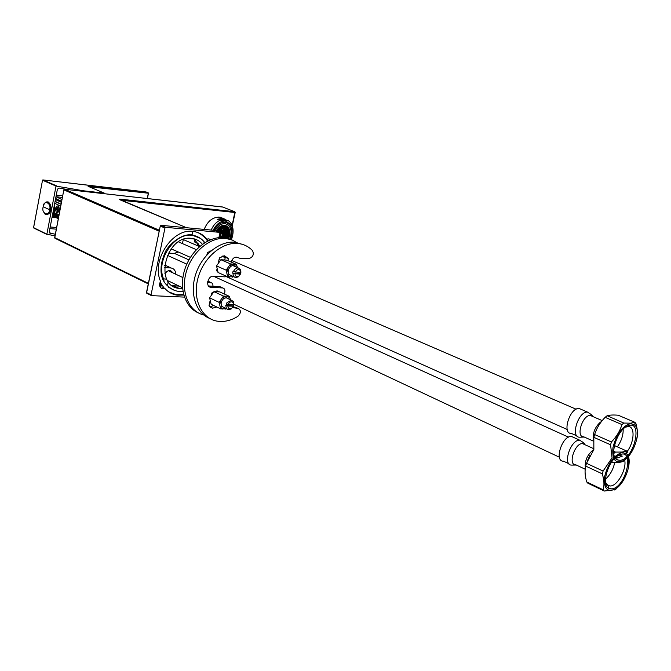 <?xml version="1.0" encoding="UTF-8"?>
<svg xmlns="http://www.w3.org/2000/svg" width="671" height="671" viewBox="0 0 671 671"><rect width="100%" height="100%" fill="white"/><g stroke="black" fill="none" stroke-linecap="round" stroke-linejoin="round"><path stroke-width="1.01" d="M199.681 233.55L197.819 232.527M183.804 295.089L177.102 295.156C172.204 294.401 168.069 292.103 164.705 288.27L162.474 288.656C160.26 288.077 159.337 286.383 159.715 283.573L160.587 281.417C150.975 260.507 172.766 227.654 193.391 231.478C198.893 232.216 203.405 234.783 206.928 239.17L205.829 238.708M193.743 235.253L196.368 236.293M203.808 243.338L204.278 241.954C201.199 238.222 197.299 236.041 192.569 235.404C174.527 232.04 155.42 260.6 163.623 279.027L162.65 278.557M206.928 239.17L208.866 238.834L210.61 239.69M218.914 237.635L219.887 233.147L219.467 232.342L165.762 227.326L164.949 228.048L151.05 294.837L151.478 295.634L184.433 297.11M214.972 230.497L219.451 232.342L214.72 230.396L161.082 225.322L165.762 227.326M179.199 286.123L172.262 285.678M193.667 238.708L199.992 246.207M164.705 288.27L162.86 287.381L163.313 287.138M170.333 292.875L171.591 293.361M166.123 284.772L167.431 285.401C170.384 288.706 173.99 290.686 178.26 291.34L182.973 291.432M172.221 289.302L168.58 287.255M163.623 279.027L165.125 278.91C167.842 279.799 168.614 281.963 167.431 285.401M182.587 288.555L179.123 288.413C153.466 286.257 165.787 234.749 191.327 238.331L191.923 238.39C196.167 238.968 199.656 240.939 202.407 244.294M159.983 286.71L162.114 285.536M164.101 281.77L163.749 278.993M207.784 240.973L207.347 239.002M227.637 238.717L229.004 234.296L229.029 231.243L228.417 231.009L228.417 230.078M228.207 231.151L229.029 231.243M228.912 231.411L228.249 231.369L228.744 229.817L227.863 228.341M223.217 225.976L223.929 226.236L224.391 225.288L225.531 225.657L225.674 226.37L226.655 226.379L226.672 227.41L227.511 227.637M223.929 226.236L223.258 226.186L223.116 225.339M221.111 226.026L221.698 225.758M219.744 226.89L220.398 226.437M216.624 230.539L217.27 229.524M222.571 234.59L223.284 234.858L222.613 234.816L222.957 233.248L223.619 233.298L223.787 234.104L222.671 233.676M223.284 234.858L223.787 234.104M223.98 233.726L224.693 233.994L224.03 233.953L223.862 233.147L224.366 232.384L225.037 232.434L225.196 233.24L224.08 232.82M224.693 233.994L225.196 233.24M225.364 233.416L226.035 233.458L225.691 235.026L225.028 234.984L225.364 233.416M226.773 232.552L227.435 232.602L227.603 233.407L227.1 234.162L226.437 234.12L226.773 232.552M228.593 234.431L228.434 233.625L227.771 233.583L227.427 235.144L228.593 234.431L227.486 234.011M222.982 232.694L223.695 232.971L223.024 232.921L223.368 231.352L224.03 231.403L224.198 232.208L223.082 231.789M223.695 232.971L224.198 232.208M224.391 231.839L225.104 232.107L224.441 232.057L224.273 231.252L224.777 230.489L225.448 230.539L225.607 231.344L224.491 230.925M225.104 232.107L225.607 231.344M225.783 231.52L226.446 231.57L226.605 232.376L226.102 233.139L225.439 233.089L225.28 232.283L225.783 231.52M227.184 230.665L227.846 230.707L228.014 231.52L227.511 232.275L226.848 232.225L227.184 230.665M229.004 232.543L228.845 231.738L228.182 231.696L227.838 233.256L229.004 232.543L227.897 232.124M223.393 230.807L224.106 231.076L223.435 231.025L223.779 229.457L224.441 229.507L224.609 230.312L223.493 229.893M224.106 231.076L224.609 230.312M224.81 229.943L225.515 230.212L224.852 230.161L224.693 229.356L225.196 228.593L225.859 228.643L226.018 229.448L224.902 229.029M225.515 230.212L226.018 229.448M226.194 229.633L226.857 229.675L226.513 231.243L225.85 231.193L225.691 230.388L226.194 229.633M227.603 228.769L228.266 228.819L228.425 229.625L227.922 230.388L227.259 230.338L227.1 229.532L227.603 228.769M223.804 228.912L224.517 229.18L223.846 229.13L224.189 227.553L224.86 227.603L225.02 228.417L223.904 227.997M224.517 229.18L225.02 228.417M225.221 228.048L225.926 228.316L225.263 228.266L225.104 227.461L225.607 226.697L226.27 226.748L226.429 227.553L225.313 227.142M225.926 228.316L226.429 227.553M226.605 227.737L227.268 227.788L226.924 229.348L226.261 229.306L226.605 227.737M224.215 227.016L224.928 227.276L224.265 227.226L224.097 226.421L224.6 225.657L225.271 225.708L225.431 226.521L224.307 226.102M224.928 227.276L225.431 226.521M222.873 236.754L223.208 235.185L222.042 235.907L222.202 236.712L222.873 236.754L222.16 236.486M223.955 237.651L224.215 236.217L223.544 236.175L223.175 237.584M224.953 235.303L224.617 236.871L225.28 236.913L225.624 235.353L224.953 235.303M225.951 236.335L225.615 237.895L226.278 237.937L226.781 237.182L226.613 236.377L225.951 236.335M226.857 236.226L227.016 237.031L227.679 237.073L228.023 235.513L226.857 236.226M222.898 237.568L222.135 237.039L221.807 237.526M226.672 237.777L227.771 238.197L227.612 237.4L226.446 238.113M220.533 233.08L220.189 234.649L220.86 234.699L221.204 233.131L220.533 233.08M219.778 233.659L220.197 232.091L219.358 232.3M220.944 231.185L220.6 232.753L221.271 232.803L221.615 231.227L220.944 231.185M219.937 230.145L219.425 230.908L219.593 231.721L220.264 231.763L220.608 230.195L219.937 230.145M219.123 232.2L219.182 231.059L218.016 231.747M217.605 231.579L218.335 230.832L218.167 230.019L217.496 229.968L217.119 231.378M221.355 229.281L220.851 230.044L221.019 230.849L221.682 230.899L222.193 230.136L222.026 229.331L221.355 229.281M220.348 228.241L220.004 229.817L220.675 229.859L221.019 228.291L220.348 228.241M219.258 230.723L219.593 229.155L218.419 229.868L218.578 230.681L219.258 230.723L218.536 230.455M217.479 229.222L218.243 229.692L218.419 228.098M221.765 227.377L221.262 228.14L221.43 228.954L222.093 229.004L222.604 228.241L222.436 227.427L221.765 227.377M220.759 226.337L220.415 227.914L221.086 227.964L221.598 227.201L221.43 226.387L220.759 226.337M219.291 227.259L218.998 228.777L219.669 228.819L220.172 228.056L220.004 227.243L219.367 227.201M222.093 225.607L221.841 227.05L222.512 227.1L223.015 226.337L222.453 225.498M220.122 234.976L220.793 235.026L220.449 236.595L219.778 236.553L220.122 234.976M219.291 235.89L219.031 237.467M219.224 237.609L219.711 236.88L220.499 237.534M223.569 235.622L224.282 235.89L223.619 235.848L223.451 235.043L223.955 234.28L224.626 234.322L224.785 235.127L223.669 234.707M224.282 235.89L224.785 235.127M225.976 235.781L226.689 236.049L226.026 236.007L226.362 234.447L227.024 234.489L227.192 235.295L226.085 234.875M226.689 236.049L227.192 235.295M219.367 235.563L219.711 233.986M221.564 233.558L222.277 233.835L221.606 233.785L221.95 232.216L222.621 232.267L222.78 233.072L221.665 232.644M222.277 233.835L222.78 233.072M221.975 231.663L222.688 231.94L222.026 231.889L221.858 231.076L222.361 230.321L223.032 230.363L223.191 231.176L222.076 230.749M222.688 231.94L223.191 231.176M222.806 227.872L223.51 228.14L222.847 228.09L222.68 227.276L223.191 226.513L223.854 226.563L224.022 227.377L222.898 226.957M223.51 228.14L224.022 227.377M221.522 237.517L221.799 236.058L221.128 236.007L220.776 237.526M225.263 225.381L226.471 226.228M226.622 226.437L227.486 227.243M215.223 230.598C217.882 225.783 221.195 223.468 225.154 223.653C231 225.674 232.501 230.841 229.667 239.17M228.509 238.884L229.625 235.664C230.497 229.834 228.878 226.37 224.768 225.297C221.438 225.12 218.629 227.05 216.347 231.059M223.451 222.302L223.997 223.099L221.942 222.671M221.648 222.772L222.135 222.957M228.249 228.484L227.779 228.165M223.846 225.263L224.433 225.481M226.337 226.421L225.632 226.152M227.335 227.461L226.63 227.192M225.087 233.844L226.194 234.263M224.978 234.758L225.691 235.026M226.488 232.988L227.603 233.407M226.387 233.894L227.1 234.162M227.385 234.917L228.09 235.185M225.49 231.956L226.605 232.376M225.397 232.871L226.102 233.139M226.899 231.101L228.014 231.52M226.806 232.007L227.511 232.275M227.796 233.038L228.501 233.298M225.901 230.069L227.016 230.489M225.808 230.975L226.513 231.243M227.31 229.205L228.425 229.625M227.217 230.119L227.922 230.388M226.312 228.174L227.427 228.593M226.219 229.088L226.924 229.348M223.376 235.991L222.26 235.571M224.374 237.022L223.267 236.595M225.783 236.158L224.676 235.731M225.28 236.913L224.567 236.645M226.781 237.182L225.674 236.754M226.278 237.937L225.565 237.668M226.974 236.804L227.679 237.073M228.182 236.318L227.075 235.898M221.363 233.936L220.247 233.508M220.86 234.699L220.147 234.422M220.356 232.904L219.878 232.72M221.774 232.04L220.658 231.612M221.271 232.803L220.558 232.527M220.767 231L219.643 230.581M220.264 231.763L219.551 231.495M219.35 231.864L218.226 231.436M218.335 230.832L217.211 230.405M217.832 231.596L217.11 231.319M222.193 230.136L221.069 229.717M221.682 230.899L220.969 230.631M221.178 229.096L220.054 228.677M220.675 229.859L219.962 229.591M219.761 229.96L218.637 229.541M218.746 228.92L217.958 228.626M218.243 229.692L217.521 229.415M222.604 228.241L221.48 227.813M222.093 229.004L221.38 228.727M221.598 227.201L220.465 226.773M221.086 227.964L220.373 227.687M220.172 228.056L219.048 227.637M219.669 228.819L218.947 228.551M223.015 226.337L221.891 225.917M222.512 227.1L221.799 226.832M219.836 235.404L220.952 235.831M219.736 236.318L220.449 236.595M219.425 237.299L220.08 237.551M221.958 236.863L220.843 236.435M221.187 237.517L220.742 237.349M602.29 473.843L603.086 471.05L586.479 463.317L585.691 466.085L602.29 473.843C604.11 479.908 604.437 485.242 603.246 489.855L586.781 481.988L587.83 483.179L604.277 491.046L603.246 489.855M613.789 453.479L615.458 452.078L613.68 451.281M621.572 483.036L615.559 489.536L604.277 491.046M614.393 445.544L626.68 451.013L627.662 452.262M587.167 461.329L589.851 455.458M586.781 481.988C584.953 476.066 584.592 470.765 585.691 466.085M586.479 463.317L593.852 449.595L593.827 437.341L610.585 444.806L611.39 441.979L594.615 434.54L593.827 437.341M622.327 452.439C614.124 454.98 608.253 462.915 604.714 476.217C603.539 488.547 607.138 492.782 615.492 488.941C625.716 482.994 633.223 459.895 626.773 454.041L622.327 452.439M626.68 451.013L622.26 452.061L615.458 452.078M610.585 444.806L612.069 457.874L603.086 471.05M628.526 467.662L628.601 456.146M611.835 488.874L608.924 488.446C600.293 485.301 609 458.142 619.803 454.695C635.202 448.186 625.858 487.658 611.835 488.874M605.427 479.169C610.115 475.076 613.219 469.507 614.72 462.462M616.171 456.934L618.83 457.463L622.327 456.121L619.87 455.391L617.53 455.911M605.519 482.374L608.052 485.611L610.618 485.997C617.89 485.552 627.033 468.433 624.6 459.912M568.933 463.745L563.506 461.187C553.869 461.715 562.055 435.664 571.34 436.393L574.166 437.668M585.372 467.788C584.626 461.463 586.84 455.852 592.007 450.946L593.785 449.679M585.187 469.205L575.768 464.785C567.624 465.271 574.661 443.019 582.495 443.598L584.877 444.68M187.813 238.381L193.986 238.918M192.074 235.194L194.129 235.378M176.557 287.825L178.058 287.901M164.907 273.542L166.4 271.772C169.075 269.96 171.155 270.287 172.64 272.753M168.656 281.099L167.985 281.216M175.223 250.602L171.013 248.958M183.384 239.43L182.361 243.565M175.718 274.187C175.592 270.69 174.083 268.635 171.197 268.014L168.27 266.655M164.42 267.561L170.828 267.972M178.327 251.986L173.881 253.487L168.387 253.068M224.45 218.972L220.029 217.144C212.917 216.876 207.641 220.96 204.177 229.398M197.836 243.607L197.467 245.309L199.841 246.332M222.227 218.377L220.675 217.261M219.534 217.094L221.271 218.025M164.563 265.372L165.334 265.431M198.834 244.043L194.909 242.197L194.171 239.052M159.606 285.267L160.218 285.301L160.671 283.137M159.706 283.607L160.218 285.301M606.945 415.861L605.125 417.337L621.967 424.567L623.787 423.057L607.238 415.76C609.562 414.988 613.21 414.804 618.192 415.215L634.959 422.327L635.94 423.627C637.601 429.448 637.878 434.623 636.779 439.144M611.642 461.992L612.506 462.386L611.868 461.673M625.523 459.677L622.965 461.522C620.7 462.353 617.211 462.646 612.506 462.386M595.529 431.956L597.416 427.771M594.615 434.54C596.611 428.173 600.117 422.436 605.125 417.337M630.639 423.56C622.403 425.934 616.515 433.885 612.984 447.414C611.86 459.954 615.517 464.265 623.938 460.365C634.162 454.342 641.468 431.076 634.925 425.188L630.639 423.56M634.959 422.327L630.572 423.183L623.787 423.057M621.967 424.567C620.004 430.983 616.481 436.787 611.39 441.979M628.299 456.574L630.27 454.007M620.054 460.331L617.312 459.887C608.605 456.741 617.068 429.373 627.905 425.859C643.481 419.224 634.162 459.501 620.054 460.331M617.362 446.869C621.388 441.057 623.334 435.152 623.174 429.13M625.707 453.177C634.154 444.37 635.823 425.917 627.989 426.597L625.515 427.175M576.934 435.924L571.398 433.432C561.702 433.994 569.654 407.733 579.006 408.429L581.791 409.629M593.416 439.547C592.627 433.189 594.791 427.544 599.916 422.604L601.56 421.405M593.248 441.065L583.762 436.813C575.567 437.333 582.394 414.904 590.295 415.45L592.644 416.473M44.596 213.739L45.771 214.603C48.278 214.275 49.704 212.673 50.057 209.805C50.82 206.777 50.048 204.16 47.742 201.946L48.346 202.005C50.652 204.219 51.424 206.836 50.66 209.864C50.333 212.632 48.949 214.242 46.509 214.695M48.346 202.005L47.591 201.904M53.672 208.79L55.165 208.857M54.77 210.619L53.386 210.283M54.796 210.803L53.353 210.459M54.854 210.954L53.277 210.853M230.505 239.413C233.558 230.187 231.847 224.475 225.381 222.269L225.087 222.244C220.65 222.218 217.001 224.919 214.141 230.338M213.185 230.245C216.305 224.08 220.356 221.002 225.355 221.011L231.109 224.584C233.575 228.845 233.651 233.877 231.336 239.681M228.937 221.011L226.236 220.021L217.245 219.291L219.945 220.289L228.937 221.011L231.017 223.284C232.862 226.244 233.483 229.885 232.871 234.204M221.74 218.201L219.023 217.06M226.236 220.021L222.034 218.394L217.245 219.291M211.18 230.061C213.244 225.355 216.171 222.101 219.945 220.289M58.645 210.962L57.773 210.677L57.547 209.142L58.192 207.884L59.065 208.161L59.291 209.704L58.645 210.962M58.738 210.769L57.773 210.677M59.233 209.31L57.547 209.142M55.508 208.463C57.656 204.571 58.947 205.15 59.392 210.199C57.236 214.074 55.945 213.495 55.508 208.463M104.357 193.147L88.136 186.337L104.357 193.147L104.533 193.726M83.632 191.386L83.741 190.824L104.349 193.139M83.741 190.824L56.02 186.085L46.878 234.171L55.022 235.907M49.713 233.013L55.341 234.254M50.61 233.449L49.285 231.797L57.412 189.172L59.266 188.065L67.494 189.574M59.149 207.037L58.503 206.525L56.481 208.689L57.513 212.212L58.746 211.91M227.695 276.821L218.1 272.518L216.532 265.926L226.144 270.178L227.695 276.821L233.994 276.788M216.532 265.926L220.885 259.719L230.53 263.921L226.144 270.178M220.885 259.719L226.781 260.155L236.427 264.34L230.53 263.921M237.433 267.578L236.427 264.34M231.856 275.831L228.803 274.389C227.511 271.512 228.174 268.853 230.799 266.421C232.812 265.129 234.473 265.28 235.806 266.865M232.208 277.215L233.667 276.637M237.165 266.379L235.035 264.349M232.527 264.173L229.566 265.85M227.704 268.509L226.89 272.225M227.553 275.051L229.7 277.056M240.772 272.493L233.407 271.705C234.498 269.155 236.1 267.897 238.222 267.922L240.319 269.23L240.973 272.191L240.277 270.53C238.532 268.903 236.871 269.44 235.295 272.141M233.407 271.705L232.996 271.52L232.636 273.139L234.934 273.76L240.411 274.103L240.495 272.476M240.612 273.81L238.406 276.813L235.789 277.584C233.902 277.19 232.988 275.773 233.055 273.323M234.934 273.76C235.244 276.46 236.553 277.24 238.868 276.1L240.411 274.103M232.636 273.139L240.201 273.625M223.477 296.079L219.107 302.344L209.595 297.84L213.94 291.625L219.828 291.919L229.373 296.356L223.477 296.079L213.94 291.625M219.107 302.344L220.675 308.853L211.18 304.298L209.595 297.84M220.675 308.853L226.815 308.828M230.438 299.761L229.373 296.356M224.684 307.813L221.707 306.353C220.482 303.477 221.204 300.851 223.862 298.469L226.446 297.63L228.853 299.023M227.981 296.414L230.111 298.36M222.512 298.016L225.473 296.297M219.845 304.357L220.65 300.683M222.663 309.054L220.516 307.125M226.446 308.652L225.179 309.146M211.348 250.644L207.373 252.648L206.886 254.93M203.825 315.018C188.777 311.52 180.432 291.818 186.295 271.814C191.973 251.768 210.509 236.553 226.152 238.499L232.485 240.126L238.046 243.43M198.213 312.82C184.701 307.108 178.578 287.263 185.129 268.408C191.529 249.52 209.218 235.84 224.156 237.677L231.445 239.723M207.624 282.29L211.935 282.952L212.85 284.319L212.975 286.207M207.75 281.501L210.098 282.155M225.758 305.464L233.525 305.859L231.21 308.954L228.601 309.683C226.773 309.289 225.892 307.914 225.959 305.557L226.781 302.923L231.227 300.13L233.273 301.447L233.659 304.609L228.182 304.382L228.442 303.837C230.111 301.556 231.705 301.195 233.206 302.755L233.273 301.447M233.315 305.766L233.617 304.609M233.659 304.609L233.206 302.755M231.696 308.266C229.415 309.356 228.123 308.601 227.83 305.993L233.307 306.211L231.21 308.954M226.312 303.955L228.182 304.382M227.83 305.993L225.959 305.557M227.888 260.633L228.341 258.545L224.6 255.827L219.417 257.882L218.352 262.789M217.001 268.996L216.632 270.698L218.067 272.434M228.341 258.545L225.305 257.236L224.257 255.802M224.718 259.895L225.305 257.236M216.792 306.991L212.522 308.182L209.025 305.682L210.073 300.834M211.415 294.686L211.776 293.001L217.144 290.879L219.451 291.877M216.85 290.853L217.496 291.684M231.403 262.16L231.52 261.606C232.418 258.671 234.062 257.178 236.452 257.136L241.065 258.696L249.285 258.494C253.093 256.968 254.166 254.343 252.514 250.61C248.622 246.559 243.883 244.194 238.289 243.531C222.193 241.543 203.053 257.932 197.794 278.834C192.317 299.711 202.03 319.295 217.949 321.266C224.609 322.097 231.26 320.444 237.903 316.318C241.124 312.938 241.216 310.296 238.197 308.408L233.156 306.706M243.045 244.554L235.236 242.265C220.163 240.444 202.265 254.519 195.882 273.768C189.356 292.975 195.747 312.963 209.511 318.356M238.197 308.408L232.577 307.62M224.408 294.049L224.844 292.053C225.179 289.763 224.475 288.396 222.73 287.96L210.803 287.314C205.183 286.903 207.909 275.538 213.487 276.167L224.978 276.871L226.739 276.393M220.994 287.163L219.719 286.576L208.505 285.972M213.806 305.565L209.797 306.773M218.327 272.619L219.685 273.231M192.292 231.378C192.98 233.416 192.577 234.582 191.084 234.875C180.667 233.583 167.28 246.232 165.066 252.564C162.449 258.679 161.124 263.846 161.09 268.065C160.335 278.641 164.965 286.131 174.988 290.543M164.949 228.048L160.277 226.043L146.479 292.564L151.05 294.837M146.496 292.489L146.915 293.353L151.201 295.492M160.99 225.322L160.277 226.043L161.082 225.322L214.653 230.388M160.285 225.984L146.538 293.076M576.297 465.028L571.801 465.095C562.189 465.666 570.451 439.471 579.702 440.168L583.284 442.608M186.555 227.729L119.446 199.279M159.153 231.21L63.93 189.893L64.684 189.256L159.354 230.237M222.353 206.953L64.684 189.256L222.671 207.045M64.466 189.281L63.955 189.784M148.232 283.867L55.223 238.398L54.779 237.651L148.341 283.338M63.854 189.801L54.804 237.517M119.782 199.706C118.759 199.22 119.077 199.052 120.746 199.203L234.699 211.709L222.504 206.97L234.716 211.709L234.967 212.506L120.981 200.201M224.508 256.07L222.831 255.936L224.525 256.079M232.132 225.498L234.917 211.81M120.746 199.203L121.006 200.059L120.537 200.017M186.572 227.729L120.034 199.815M235.194 212.464L232.267 225.867M194.665 239.413L194.154 239.195M159.631 285.485L161.627 284.798M160.621 283.036L159.95 282.717M584.315 437.056L579.769 437.198C570.107 437.802 578.125 411.398 587.452 412.061L591.034 414.418M43.229 206.777C40.822 213.311 49.26 217.27 49.553 209.696L43.229 206.777C43.472 199.245 51.961 203.095 49.553 209.696M43.523 205.586C44.504 202.785 45.913 201.568 47.742 201.946L45.561 202.466M54.728 209.184L53.621 209.075L54.93 208.907L54.334 205.343M52.783 213.453L54.46 210.568M58.721 216.574L52.673 214.032M52.481 215.055L58.528 217.597M60.726 206.148L54.72 203.288M53.999 212.573L59.082 214.695M61.103 204.177L55.097 201.325M55.064 201.493L61.069 204.345M61.64 201.35L55.634 198.515M55.433 199.539L61.447 202.382M62.386 197.433L56.012 196.754L61.984 199.564M55.685 217.496L52.078 217.161M56.272 195.144L62.697 195.84M50.208 226.974L56.624 227.528M56.02 186.085L42.516 180.231L33.6 227.679L46.878 234.171M46.978 234.473L33.609 227.62M88.262 186.395L89.092 185.942L148.224 192.82L146.11 191.973L42.894 179.92L42.516 180.231L42.894 179.92L56.49 185.808M147.259 198.524L148.35 193.223L89.134 186.756M148.417 193.223L147.335 198.532M89.092 185.942L89.218 186.362L88.102 186.32M146.043 191.965L148.476 193.223L147.385 198.541M42.801 179.929L146.219 192.015M33.567 227.628L42.533 180.18M56.314 229.155L49.897 228.61M208.647 281.552L210.61 282.457M222.546 287.943L219.543 286.559M211.063 287.339L208.765 286.274M191.495 234.909L200.444 238.381M204.11 242.348L204.454 242.885M207.565 241.082C207.834 240.361 201.115 233.29 196.645 232.149M183.678 294.644L176.238 294.712L168.765 291.91M160.184 282.164L164.001 287.934M191.436 234.917L192.569 235.404M176.171 294.695L177.102 295.156M174.334 286.123L179.123 288.413M162.474 288.656L160.763 287.817M225.154 223.653L223.351 222.982M206.215 238.868L207.012 240.26M568.505 437.148L213.311 276.158M186.798 264.148L167.28 255.307M559.371 457.194L233.877 304.265M626.773 454.041L626.789 451.122M615.492 488.941L614.594 489.973M609.989 486.039L605.838 484.076M608.052 485.611L608.924 488.446M617.63 455.869L619.803 454.695M593.676 448.664L582.495 443.598M584.407 444.236C584.911 443.816 583.342 442.457 579.702 440.168L571.34 436.393M54.695 237.601L54.863 238.155M63.846 189.851L54.712 237.534M119.295 199.262L119.849 199.732M171.197 268.014L165.703 265.464M166.089 272.527L166.4 271.772M162.919 279.262L163.389 280.369M161.77 285.016L159.715 285.93M576.121 409.218L231.856 260.533M225.213 257.664L221.9 256.23M210.551 251.331L209.847 251.029M199.555 246.584L183.309 239.564M567.213 429.507L226.278 276.628M188.92 259.878L174.653 253.487M634.925 425.188L634.909 422.344M623.938 460.365L622.965 461.522M618.368 457.496L616.515 456.657M616.406 457.068L617.312 459.887M625.733 427.083L627.905 425.859M602.206 420.6L590.295 415.45M592.225 416.087C592.728 415.651 591.134 414.309 587.452 412.061L579.006 408.429M43.439 211.726L45.762 214.603M54.376 205.1L55.248 208.899M54.846 210.979L52.766 213.529M231.109 224.584L231.017 223.284M218.62 217.052L222.361 218.427M58.889 215.726L53.177 213.328M58.335 218.62L52.288 216.062M33.818 228.048L47.004 234.489M50.484 233.424L49.805 233.089M240.277 270.53L240.319 269.23M238.222 267.922L232.837 265.573M220.449 260.163L219.048 259.56M196.36 249.662L178.486 241.87M234.246 276.897L228.886 274.506M190.405 257.37L171.139 248.79M238.868 276.1L238.406 276.813M224.156 237.677L226.152 238.499M208.824 281.568L210.795 282.474M167.582 280.587L182.512 287.7M221.749 306.412L227.033 308.937M168.337 270.74L182.889 277.542M225.926 297.647L231.227 300.13M238.289 243.531L235.236 242.265M222.73 287.96L219.719 286.576M210.803 287.314L208.949 286.458M212.522 308.182L209.981 306.957"/></g></svg>
